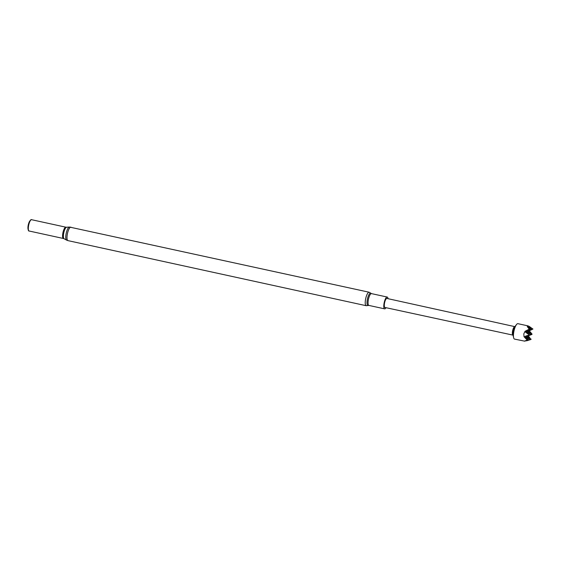 <?xml version="1.0" encoding="UTF-8"?>
<svg xmlns="http://www.w3.org/2000/svg" width="561" height="561" viewBox="0 0 561 561"><rect width="100%" height="100%" fill="white"/><g stroke="black" fill="none" stroke-linecap="round" stroke-linejoin="round"><path stroke-width="0.84" d="M527.95 325.864L517.915 323.676A7.896 2.293 102.3 0 0 516.485 324.567A7.896 2.293 102.3 0 0 513.827 331.733A7.896 2.293 102.3 0 0 513.624 337.701A7.896 2.293 102.3 0 0 514.549 339.103L524.647 341.144A7.896 2.293 -77.7 0 1 524.57 341.046L527.221 340.085L523.995 336.691A7.896 2.293 -77.7 0 1 524.016 336.362L523.785 333.907L524.893 331.663A7.896 2.293 -77.7 0 1 524.991 331.32L529.247 329.16L527.256 326.565A7.896 2.293 -77.7 0 1 527.382 326.432L527.95 325.864L528.876 326.229L531.379 329.265L526.513 331.102L531.211 329.616M528.932 326.327L532.95 329.041L528.083 330.878L529.5 330.681A7.896 2.293 -77.7 0 1 529.479 331.011L532.017 334.075L527.151 335.92L528.602 335.709A7.896 2.293 -77.7 0 1 528.504 336.053L530.916 339.461L526.239 340.808M532.95 329.041L529.5 330.681M513.624 337.701L512.964 334.805A4.74 1.374 -77.7 0 1 513.084 331.221A4.74 1.374 -77.7 0 1 514.682 326.923L516.485 324.567M514.998 326.509L514.584 326.656A4.341 1.262 102.3 0 0 512.565 331.067A4.341 1.262 102.3 0 0 512.761 335.008L513.077 335.317M514.703 326.614L386.908 298.445A4.614 1.339 102.3 0 0 384.516 303.15A4.614 1.339 102.3 0 0 384.937 307.463L512.852 335.099M386.045 307.701A6.045 1.753 -77.7 0 1 384.636 308.859A6.045 1.753 -77.7 0 1 383.99 303.739A6.045 1.753 -77.7 0 1 387.209 297.05A6.045 1.753 -77.7 0 1 388.009 298.69M29.263 231.041A5.869 1.704 -77.7 0 1 28.274 230.017L28.05 229.035A4.804 1.395 -77.7 0 1 28.099 225.824A4.804 1.395 -77.7 0 1 29.789 221.055L30.406 220.256A5.869 1.704 -77.7 0 1 31.732 219.737M28.274 230.017A5.869 1.704 -77.7 0 1 28.338 226.09A5.869 1.704 -77.7 0 1 30.406 220.256M28.506 226.111A5.785 1.676 -77.7 0 1 31.584 219.702L65.854 227.184A5.785 1.676 -77.7 0 0 62.776 233.586A5.785 1.676 -77.7 0 0 63.386 238.488L29.116 231.006A5.785 1.676 -77.7 0 1 28.506 226.111M524.991 331.32L525.461 331.165M530.383 334.637L525.58 336.137L530.278 334.651M532.017 334.075L531.849 334.426M524.907 341.046L527.221 340.085M529.451 339.671L524.696 341.158L529.346 339.685M531.078 339.11L530.916 339.461M524.374 337.014L527.838 339.573M527.943 339.559L525.412 336.488L523.995 336.691M529.507 339.335L526.982 336.27L525.517 336.474L529.409 339.349M524.921 331.691L528.771 334.538M528.876 334.524L526.344 331.453L524.893 331.663M530.447 334.3L527.915 331.228L526.449 331.439L530.341 334.314M529.247 329.16L529.703 329.503M529.808 329.489L527.557 326.754M527.431 326.432L531.274 329.279M531.954 334.412L528.602 335.709M531.015 339.447L526.73 340.793M528.504 336.053L527.088 336.256L530.972 339.125M529.479 331.011L528.02 331.214L531.912 334.09M529.388 326.495L532.845 329.055M384.636 308.859L368.907 305.422A6.045 1.753 -77.7 0 1 368.261 300.31A6.045 1.753 -77.7 0 1 371.48 293.62L369.145 292.232L69.396 227.037A6.711 1.949 -77.7 0 0 65.988 234.477A6.711 1.949 -77.7 0 0 66.549 240.094L67.965 240.627A6.9 2.006 -77.7 0 1 67.229 234.786A6.9 2.006 -77.7 0 1 70.91 227.142M368.907 305.422L368.332 305.472A6.36 1.844 -77.7 0 1 367.231 300.149A6.36 1.844 -77.7 0 1 370.975 293.333M368.332 305.472L366.2 305.71A6.9 2.006 -77.7 0 1 365.463 299.869A6.9 2.006 -77.7 0 1 369.145 292.232M63.386 238.488L64.094 238.748A5.912 1.718 -77.7 0 1 63.603 233.797A5.912 1.718 -77.7 0 1 66.605 227.24L69.396 227.037M387.209 297.05L371.48 293.62M366.2 305.71L67.965 240.627M64.094 238.748L66.549 240.094M66.605 227.24L65.854 227.184"/></g></svg>

